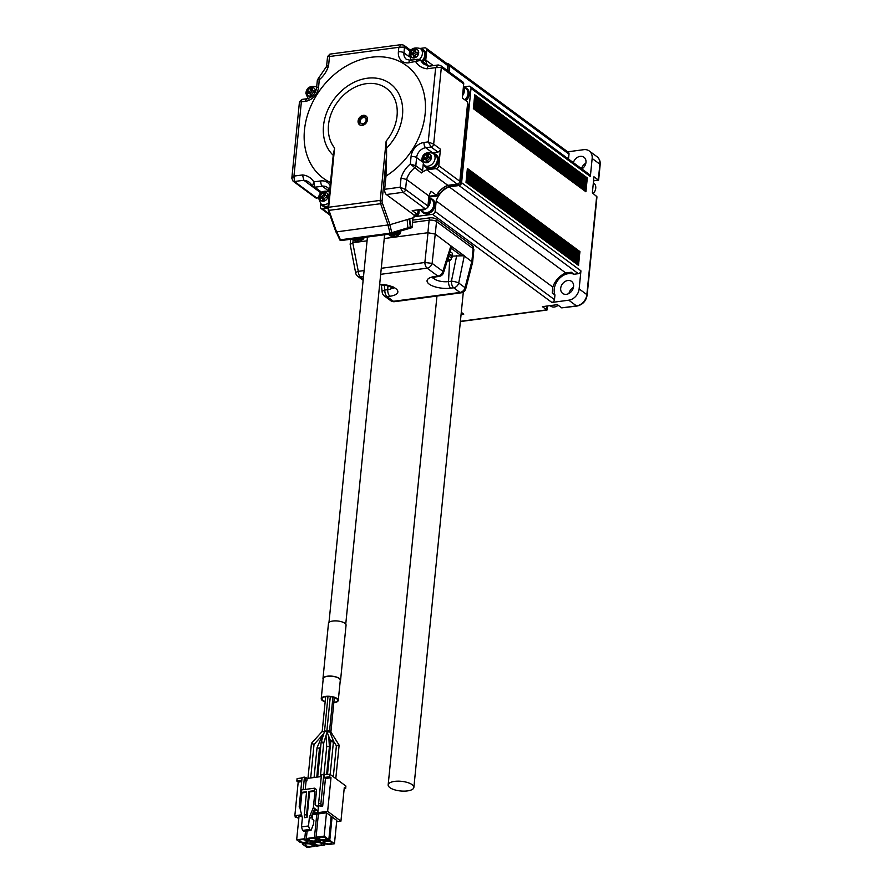 <?xml version="1.0" encoding="UTF-8"?>
<svg xmlns="http://www.w3.org/2000/svg" width="892" height="892" viewBox="0 0 892 892"><rect width="100%" height="100%" fill="white"/><g stroke="black" fill="none" stroke-linecap="round" stroke-linejoin="round"><path stroke-width="1.34" d="M311.587 95.411A1.494 1.171 -53.6 0 0 311.185 94.418L309.836 93.426A1.494 1.171 -53.6 0 0 309.078 93.247L308.008 93.392L308.186 91.553L309.268 91.408A1.494 1.171 -53.6 0 0 310.695 89.858L310.806 88.709L312.523 88.475L312.044 90.861L310.695 89.858M312.412 89.624A1.494 1.171 -53.6 0 0 312.813 90.661L314.162 91.664A1.494 1.171 -53.6 0 0 314.519 91.82M309.268 91.408L310.617 92.411A1.494 1.171 -53.6 0 0 312.044 90.861M310.617 92.411L309.479 93.259M414.858 56.921A1.494 1.171 -53.6 0 0 414.457 55.94L413.096 54.936A1.494 1.171 -53.6 0 0 412.349 54.758L411.279 54.903L411.457 53.063L412.528 52.918A1.494 1.171 -53.6 0 0 413.955 51.368L414.078 50.22L415.795 49.997L415.672 51.145A1.494 1.171 -53.6 0 0 416.832 52.349L417.902 52.204L417.712 54.044L416.642 54.189A1.494 1.171 -53.6 0 0 415.215 55.739L415.103 56.887L413.386 57.121L413.498 55.973A1.494 1.171 -53.6 0 0 413.096 54.936M416.073 52.171L417.434 53.174A1.494 1.171 -53.6 0 0 417.791 53.342M415.672 51.19L415.315 52.372L413.955 51.368M412.528 52.918L413.888 53.921A1.494 1.171 -53.6 0 0 415.315 52.372M413.888 53.921L412.74 54.78M312.813 90.661A1.494 1.171 -53.6 0 0 313.56 90.839L314.631 90.694L314.452 92.534L313.382 92.679A1.494 1.171 -53.6 0 0 311.955 94.229L311.832 95.377L310.115 95.6L310.226 94.452A1.494 1.171 -53.6 0 0 309.836 93.426M312.167 89.702L310.806 88.709M309.546 92.545L308.186 91.553M415.427 51.223L414.078 50.22M412.818 54.066L411.457 53.063M427.524 161.675A1.494 1.171 -53.6 0 0 427.123 160.694L425.763 159.69A1.494 1.171 -53.6 0 0 425.016 159.512L423.945 159.657L424.124 157.817L425.194 157.672A1.494 1.171 -53.6 0 0 426.621 156.122L426.744 154.974L428.461 154.751L428.338 155.899A1.494 1.171 -53.6 0 0 429.498 157.103L430.568 156.959L430.39 158.798L429.308 158.943A1.494 1.171 -53.6 0 0 427.881 160.493L427.77 161.642L426.053 161.876L426.164 160.727A1.494 1.171 -53.6 0 0 425.763 159.69M428.74 156.925L430.1 157.929A1.494 1.171 -53.6 0 0 430.457 158.085M428.338 155.944L427.982 157.126L426.621 156.122M425.194 157.672L426.554 158.676A1.494 1.171 -53.6 0 0 427.982 157.126M426.554 158.676L425.406 159.534M324.253 200.165A1.494 1.171 -53.6 0 0 323.852 199.172L322.503 198.169A1.494 1.171 -53.6 0 0 321.744 198.002L320.674 198.135L320.852 196.296L321.934 196.162A1.494 1.171 -53.6 0 0 323.361 194.612L323.473 193.452L325.19 193.23L324.71 195.604L323.361 194.612M325.078 194.378A1.494 1.171 -53.6 0 0 325.48 195.415L326.829 196.407A1.494 1.171 -53.6 0 0 327.186 196.575M321.934 196.162L323.283 197.154A1.494 1.171 -53.6 0 0 324.71 195.604M323.283 197.154L322.146 198.013M428.093 155.977L426.744 154.974M425.484 158.821L424.124 157.817M325.48 195.415A1.494 1.171 -53.6 0 0 326.227 195.582L327.297 195.448L327.119 197.288L326.048 197.422A1.494 1.171 -53.6 0 0 324.621 198.972L324.498 200.131L322.781 200.354L322.893 199.206A1.494 1.171 -53.6 0 0 322.503 198.169M324.833 194.456L323.473 193.452M322.213 197.299L320.852 196.296M593.258 193.497A7.482 5.865 -53.6 0 0 595.744 188.245A7.482 5.865 -53.6 0 0 593.749 183.083L593.358 182.804M421.827 61.035A7.482 5.865 -53.6 0 0 424.692 55.404A7.482 5.865 -53.6 0 0 422.697 50.242L420.388 48.547A7.482 5.865 126.4 0 1 422.384 53.698A7.482 5.865 126.4 0 1 419.418 59.418M428.048 204.982A6.657 5.229 -53.6 0 0 429.03 201.971A6.657 5.229 -53.6 0 0 428.628 199.139M462.837 92.712A6.657 5.229 -53.6 0 0 463.227 90.984A6.657 5.229 -53.6 0 0 463.171 89.323M422.262 61.358A8.162 6.4 -53.6 0 0 425.283 55.326A8.162 6.4 -53.6 0 0 423.098 49.696A8.162 6.4 -53.6 0 0 420.634 48.726M550.041 305.644L550.665 306.101A7.482 5.865 -53.6 0 0 558.202 305.265M420.11 209.553A7.482 5.865 -53.6 0 0 430.134 202.183A7.482 5.865 -53.6 0 0 428.784 197.6M462.547 95.622A7.482 5.865 -53.6 0 0 464.342 91.196A7.482 5.865 -53.6 0 0 463.394 87.126M423.098 49.696L423.778 50.197A8.162 6.4 126.4 0 1 425.952 55.828A8.162 6.4 126.4 0 1 422.942 61.86M437.359 160.159A7.482 5.865 -53.6 0 0 435.363 154.996L433.055 153.29A7.482 5.865 126.4 0 1 435.051 158.453A7.482 5.865 126.4 0 1 430.858 165.109A7.482 5.865 126.4 0 1 424.168 165.321L426.476 167.027A7.482 5.865 -53.6 0 0 433.166 166.815A7.482 5.865 -53.6 0 0 437.359 160.159M328.457 202.963A7.482 5.865 126.4 0 1 320.897 203.811L323.205 205.506A7.482 5.865 -53.6 0 0 328.144 206.119M467.319 169.101L579.945 251.611L467.386 168.476L466.182 180.597L578.73 263.72L578.272 264.969M578.585 263.352L466.204 180.351L578.585 263.352L578.562 265.459L466.025 182.08L578.417 265.08M466.349 178.868L578.908 261.992L578.44 263.24M578.763 261.624L466.371 178.612L578.763 261.624L578.73 263.72M466.516 177.14L579.075 260.263L578.618 261.512M578.93 259.884L466.549 176.884L578.93 259.884L578.908 261.992M466.694 175.401L579.254 258.535L578.785 259.784M579.109 258.156L466.717 175.155L579.109 258.156L579.075 260.263M466.862 173.672L579.421 256.796L578.964 258.044M579.276 256.428L466.895 173.427L579.276 256.428L579.254 258.535M467.04 171.944L579.599 255.067L579.131 256.316M579.454 254.699L467.062 171.688L579.454 254.699L579.421 256.796M467.207 170.216L579.767 253.339L579.309 254.588M579.622 252.96L467.241 169.959L579.622 252.96L579.599 255.067M579.666 252.068L579.477 252.86M586.836 179.18L587.304 177.921L474.745 94.797L474.566 96.526L586.981 179.292M586.657 180.909L587.126 179.66L586.958 181.388L474.421 98.02L586.802 181.02M474.566 96.526L474.399 98.254L586.958 181.388L586.78 183.116L474.243 99.748L586.635 182.749M586.49 182.637L586.958 181.388M474.399 98.254L474.221 99.993L586.78 183.116L586.613 184.845L474.076 101.487L586.457 184.477M586.312 184.376L586.78 183.116M474.221 99.993L474.053 101.721L586.613 184.845L586.434 186.584L473.897 103.216L586.289 186.216M586.144 186.105L586.613 184.845M474.053 101.721L473.875 103.45L586.434 186.584L586.267 188.312L473.73 104.944L586.111 187.944M585.966 187.833L586.434 186.584M473.875 103.45L473.708 105.178L586.267 188.312L586.089 190.041L473.552 106.672L585.944 189.673M585.799 189.561L586.267 188.312M473.708 105.178L473.529 106.917L586.089 190.041L585.921 191.769L473.384 108.411M585.62 191.301L586.089 190.041M573.366 162.656A7.482 5.865 126.4 0 1 580.224 156.345A7.482 5.865 126.4 0 1 583.981 157.226A7.482 5.865 126.4 0 1 581.907 168.956M581.506 168.666A7.482 5.865 126.4 0 1 585.854 163.203M419.954 209.575L422.908 211.75A7.482 5.865 -53.6 0 0 429.61 211.538A7.482 5.865 -53.6 0 0 433.802 204.881A7.482 5.865 -53.6 0 0 431.795 199.73L428.796 197.511M464.788 99.837A7.482 5.865 -53.6 0 0 467.999 93.894A7.482 5.865 -53.6 0 0 465.992 88.743L463.427 86.836M362.877 123.798A3.401 2.665 126.4 0 1 361.171 123.397A3.401 2.665 126.4 0 1 360.513 120.041A3.401 2.665 126.4 0 1 363.501 117.532A3.401 2.665 126.4 0 1 365.207 117.934A3.401 2.665 126.4 0 1 365.865 121.301A3.401 2.665 126.4 0 1 362.877 123.798M316.827 198.035A2.721 2.13 126.4 0 1 315.467 197.712L293.089 181.188A2.721 2.13 126.4 0 0 294.449 181.511L316.827 198.035L318.567 197.801M420.21 48.424L424.67 47.834A2.721 2.13 126.4 0 1 426.042 48.146A2.721 2.13 126.4 0 1 426.766 50.03L425.763 60.065L433.289 65.618M426.042 48.146L447.059 63.678A2.721 2.13 126.4 0 1 447.784 65.551L447.293 70.49M429.253 66.209L424.046 64.202A19.033 14.93 -53.6 0 1 420.701 60.388A2.721 2.13 -53.6 0 0 420.221 59.842L427 64.848A2.721 2.13 126.4 0 1 427.48 65.395L420.701 60.388L408.859 62.797A13.592 10.671 126.4 0 1 398.401 51.814L398.847 47.298L404.522 47.075A2.721 2.13 126.4 0 0 403.808 45.202L410.576 50.208A2.721 2.13 126.4 0 1 410.9 50.532M425.763 60.065A19.033 14.93 -53.6 0 0 427.48 65.395M411.803 49.539L409.997 49.785M424.414 165.511A8.162 6.4 -53.6 0 0 426.075 167.573A8.162 6.4 -53.6 0 0 433.367 167.339A8.162 6.4 -53.6 0 0 437.95 160.081A8.162 6.4 -53.6 0 0 435.764 154.45A8.162 6.4 -53.6 0 0 433.3 153.48M440.603 65.551L438.217 64.971L435.664 67.647L441.339 67.424A2.721 2.13 126.4 0 0 440.615 65.562L462.981 82.075A2.721 2.13 126.4 0 1 463.706 83.948L462.312 97.997L467.731 102.011L459.826 181.277A2.721 2.13 -53.6 0 1 459.581 182.18A2.721 2.13 -53.6 0 1 457.228 184.098L447.851 185.346A19.033 14.93 -53.6 0 0 437.426 193.754A5.441 4.27 -53.6 0 0 438.307 192.806A19.446 15.253 126.4 0 1 447.795 185.48L449.155 186.473L458.8 185.19L457.451 184.187L447.795 185.48M321.153 203.989A8.162 6.4 -53.6 0 0 322.804 206.063A8.162 6.4 -53.6 0 0 328.078 206.754M587.148 295.085C586.066 301.095 582.666 304.741 576.979 306.056A2.174 1.07 -97.6 0 1 576.488 305.9A10.871 8.53 -53.6 0 0 586.858 294.628A2.174 0.814 -174.3 0 1 587.148 295.085L596.96 196.809L592.366 192.828L593.961 176.783L598.309 179.983L599.881 164.184A10.871 8.53 -53.6 0 0 596.971 156.68C599.446 158.765 600.517 161.419 600.171 164.641A2.174 0.814 -174.3 0 0 599.881 164.184L592.154 158.475A10.871 8.53 -53.6 0 0 589.244 150.971A10.871 8.53 -53.6 0 0 583.781 149.678L567.702 151.818M600.171 164.641L598.621 180.139L593.581 180.608M568.962 293.468A7.482 5.865 126.4 0 1 573.456 287.369M447.929 65.283A2.308 1.817 -53.6 0 0 447.316 63.689L448.665 64.692A2.308 1.817 126.4 0 1 449.289 66.287L447.929 65.283L447.405 70.568M447.316 63.689A2.308 1.817 -53.6 0 0 446.736 63.432M449.077 71.806L449.657 65.986A2.721 2.13 -53.6 0 0 448.932 64.112L568.271 152.242A2.721 2.13 126.4 0 1 569.007 154.126L568.538 158.765L565.796 157.059M466.182 180.597L466.003 182.325L578.562 265.459M579.945 251.611L579.767 253.339M587.304 177.921L587.126 179.66M473.529 106.917L473.362 108.646L585.921 191.769M574.002 274.257A14.952 11.73 -53.6 0 0 559.005 278.873A14.952 11.73 -53.6 0 0 554.947 294.973L554.478 299.623A2.721 2.13 126.4 0 1 551.88 302.444L568.762 300.191A10.871 8.53 -53.6 0 0 579.131 288.919L580.937 270.856A2.721 2.13 126.4 0 1 578.339 273.677L574.002 274.257L571.293 272.25L565.784 272.974L449.155 186.852L459.001 185.536A2.721 2.13 -53.6 0 0 461.599 182.715L471.009 88.397A2.721 2.13 -53.6 0 0 470.285 86.524L589.623 174.654A2.721 2.13 126.4 0 1 590.348 176.527L592.154 158.475M429.743 198.202A8.162 6.4 126.4 0 1 432.196 199.184A8.162 6.4 126.4 0 1 432.497 209.542A8.162 6.4 126.4 0 1 422.507 212.296A8.162 6.4 126.4 0 1 420.857 210.233M463.94 87.226A8.162 6.4 126.4 0 1 466.404 88.196A8.162 6.4 126.4 0 1 465.234 100.16M565.784 272.974A19.033 14.93 -53.6 0 0 552.817 287.079L552.226 292.977L554.947 294.973M361.171 123.397L361.84 123.899A3.401 2.665 -53.6 0 0 366.01 122.75A3.401 2.665 -53.6 0 0 365.887 118.435L365.207 117.934M312.992 186.35A2.721 2.13 -53.6 0 0 313.471 186.896L312.568 185.882L313.794 181.868L314.831 187.22L321.611 192.226A2.721 2.13 126.4 0 1 320.25 191.903L313.471 186.896A2.721 2.13 -53.6 0 0 314.831 187.22L322.425 186.205L328.925 191.256M319.146 78.786C318.031 78.039 318.076 78.351 319.303 79.711L318.567 87.182A13.592 10.671 126.4 0 1 305.588 101.275L301.373 101.833L293.959 176.092L302.555 174.944L303.826 180.262L320.317 192.449M312.546 185.826L309.647 182.548A19.033 14.93 -53.6 0 0 303.826 180.262L294.449 181.511L293.959 176.092L291.829 178.277M299.456 101.878L301.373 101.833L301.819 99.436L299.456 101.878L291.829 178.255L293.089 181.188M327.13 67.268C326.093 66.354 326.572 65.841 328.568 65.718A23.114 18.13 126.4 0 1 319.303 79.711C317.34 79.678 316.872 80.124 317.887 81.027M327.565 56.553L329.483 56.519L329.917 54.111L327.565 56.553L326.583 66.421M328.568 65.718L329.483 56.519L398.847 47.298L401.4 44.611L329.917 54.111M429.866 66.476C428.584 65.796 427.647 66.566 427.067 68.784A23.114 18.13 126.4 0 1 415.828 61.871C416.542 59.63 417.545 58.85 418.861 59.53M411.067 156.557A13.592 10.671 126.4 0 1 424.035 142.464L428.249 141.895L431.081 147.013L425.685 147.726A9.522 7.471 -53.6 0 0 416.609 157.594L415.806 165.722L422.585 170.729A2.721 2.13 126.4 0 1 421.325 172.959L410.32 164.028L415.806 165.722A2.721 2.13 -53.6 0 1 414.546 167.952A19.033 14.93 -53.6 0 0 406.562 179.482L401.054 178.021A23.114 18.13 126.4 0 1 410.32 164.028L411.067 156.557A4.081 1.528 5.7 0 1 416.609 157.594L421.86 161.474M427.067 68.784L435.664 67.647L428.249 141.895L433.668 144.192A2.721 2.13 126.4 0 1 431.081 147.013L437.861 152.019L432.475 152.733A9.522 7.471 -53.6 0 0 432.196 152.777M435.764 154.45L436.444 154.952A8.162 6.4 126.4 0 1 438.619 160.582A8.162 6.4 126.4 0 1 434.047 167.841A8.162 6.4 126.4 0 1 426.744 168.075L426.075 167.573M423.209 164.429L422.585 170.729M447.851 185.346L426.833 169.815L436.21 168.577A2.721 2.13 126.4 0 0 438.797 165.756L440.458 149.198A2.721 2.13 126.4 0 1 437.861 152.019M328.011 207.446A8.162 6.4 126.4 0 1 323.484 206.554L322.804 206.063M320.674 193.319A19.033 14.93 -53.6 0 0 319.949 191.68M567.825 280.512A7.482 5.865 126.4 0 1 571.582 281.404A7.482 5.865 126.4 0 1 571.861 290.903A7.482 5.865 126.4 0 1 562.696 293.423A7.482 5.865 126.4 0 1 561.246 286.031A7.482 5.865 126.4 0 1 567.825 280.512M576.979 306.056L561.726 307.863L576.488 305.9L568.762 300.191M561.726 307.863L557.389 304.663L542.392 306.658L547.03 310.037L547.454 305.978M457.451 184.187A2.308 1.817 -53.6 0 0 459.581 182.18M467.575 103.55L468.099 103.94A2.308 1.817 126.4 0 1 468.724 105.535L461.008 182.793A2.308 1.817 126.4 0 1 458.8 185.19M449.289 66.287L448.754 71.572M448.932 64.112A2.721 2.13 -53.6 0 0 447.572 63.789L447.472 63.8M470.285 86.524A2.721 2.13 -53.6 0 0 468.913 86.201L463.528 86.914M552.817 287.079L436.188 200.945A19.033 14.93 126.4 0 1 449.155 186.852M422.507 212.296L423.187 212.798A8.162 6.4 -53.6 0 0 427.279 213.768A8.162 6.4 -53.6 0 0 434.46 207.758A8.162 6.4 -53.6 0 0 432.876 199.674L432.196 199.184M465.914 100.662A8.162 6.4 -53.6 0 0 467.073 88.698L466.404 88.196M413.966 216.778L432.542 214.303A2.721 2.13 -53.6 0 0 435.14 211.482L436.188 200.945M366.512 116.451A5.441 4.27 -53.6 0 0 360.435 118.636A5.441 4.27 -53.6 0 0 360.134 125.092M428.918 196.273L436.456 195.27L431.037 191.267A19.033 14.93 -53.6 0 0 428.94 196.006L406.562 179.482L405.559 189.517L400.14 187.22L401.054 178.021M428.94 196.006L427.937 206.041L405.559 189.517A2.721 2.13 126.4 0 1 402.972 192.326L400.14 187.22L384.675 189.282L385.991 176.081L386.593 155.487L382.077 200.745A2.721 1.338 -97.6 0 0 382.345 202.963L389.982 224.695L335.905 231.953M427.937 206.041A2.721 2.13 126.4 0 1 425.35 208.862L412.227 210.601L417.646 214.604L414.133 215.072L386.336 194.545A4.081 2.018 -97.6 0 1 384.675 189.282M426.833 169.815A19.033 14.93 -53.6 0 0 421.325 172.959M438.307 192.806L439.667 193.809A19.446 15.253 126.4 0 1 449.155 186.473M327.966 208.215L322.581 208.929A2.721 2.13 126.4 0 1 321.209 208.605A2.721 2.13 126.4 0 1 320.484 206.732L320.786 203.722M461.075 314.519L463.773 314.151A2.721 2.13 126.4 0 1 462.413 313.828L461.231 312.958M362.275 125.382A5.441 4.27 126.4 0 1 359.543 124.746A5.441 4.27 126.4 0 1 359.342 117.833A5.441 4.27 126.4 0 1 366.01 115.993A5.441 4.27 126.4 0 1 367.058 121.379A5.441 4.27 126.4 0 1 362.275 125.382M386.537 148.206L386.136 141.137A39.783 31.209 -53.6 0 0 389.135 90.705A39.783 31.209 -53.6 0 0 341.714 97.005A39.783 31.209 -53.6 0 0 334.589 147.994L333.24 155.286A45.838 35.959 126.4 0 1 337.6 94.853A45.838 35.959 126.4 0 1 394.286 87.316A45.838 35.959 126.4 0 1 386.537 148.206L386.593 155.487M385.991 176.081A70.011 54.936 -53.6 0 0 416.196 75.586A70.011 54.936 -53.6 0 0 322.77 86.446A70.011 54.936 -53.6 0 0 330.497 182.537M333.028 157.237L333.24 155.286M417.646 214.604L418.125 209.821M437.426 193.754A19.033 14.93 -53.6 0 0 436.456 195.27M439.667 193.809A5.441 4.27 126.4 0 1 435.82 196.173L428.952 197.087A9.924 7.783 -53.6 0 0 428.829 197.099M419.251 209.665L418.883 213.4A2.308 1.817 126.4 0 1 416.675 215.797L414.022 216.143M389.982 224.695L413.888 217.581L414.133 215.072M473.407 248.835L473.574 247.207A4.895 1.829 -174.3 0 0 472.916 246.159L436.311 219.12A4.895 1.829 -174.3 0 0 429.643 217.882L412.818 220.112M361.751 240.06A9.243 8.017 -106.6 0 0 363.167 238.844L353.265 240.405A9.243 9.243 0 0 0 357.982 241.286L357.391 240.918A9.232 4.56 82.4 0 0 358.863 241.175L361.951 239.993A9.232 8.006 73.4 0 1 360.702 240.65A9.232 8.006 73.4 0 1 359.889 240.918M358.127 241.275L358.127 240.539M339.807 239.48L340.41 239.803A1.36 0.669 82.4 0 0 340.833 240.45A1.36 0.669 82.4 0 0 341.134 240.539L390.796 233.938A1.36 1.36 0 0 0 391.008 233.894L391.008 233.894A1.36 1.182 -106.6 0 1 390.852 233.927A1.36 0.669 -97.6 0 1 390.796 233.938A1.36 0.669 -97.6 0 1 390.495 233.849A1.36 0.669 -97.6 0 1 390.072 233.202L412.182 226.501L412.806 217.938M391.153 233.838L411.223 227.861A1.36 1.182 -106.6 0 0 411.379 227.828L391.008 233.894A1.36 1.182 -106.6 0 0 391.811 232.567L389.804 224.751M412.182 226.713L412.349 226.624A1.36 1.36 0 0 1 411.379 227.828L411.379 227.828A1.36 1.182 -106.6 0 0 412.182 226.501L412.985 217.882M407.153 219.588L407.834 227.661L410.432 226.891L409.071 219.019M410.432 226.891L409.751 218.819M399.493 234.016A9.243 8.017 73.4 0 1 398.077 235.232L395.189 236.347A9.232 4.56 82.4 0 1 393.718 236.079L394.309 236.458A9.243 9.243 0 0 1 389.581 235.577L400.14 233.76L400.419 231.095M398.077 235.232L398.267 235.165A9.232 8.006 73.4 0 1 397.029 235.811A9.232 8.006 73.4 0 1 396.215 236.09M394.442 236.436L394.454 235.711M320.786 745.757L319.659 748.388L317.05 747.719L314.073 777.512M316.794 777.155L319.447 748.421M312.088 743.248L311.576 743.66L313.895 744.151L313.382 744.575M310.427 846.441A3.535 1.327 5.7 0 1 306.848 846.118A3.535 1.327 5.7 0 1 305.142 844.78A3.535 1.327 5.7 0 1 306.904 843.832A3.535 1.327 5.7 0 1 310.483 844.155A3.535 1.327 5.7 0 1 312.178 845.482A3.535 1.327 5.7 0 1 310.427 846.441M304.819 842.293A3.535 1.327 5.7 0 1 301.24 841.97A3.535 1.327 5.7 0 1 299.534 840.632A3.535 1.327 5.7 0 1 301.284 839.684A3.535 1.327 5.7 0 1 304.863 840.008A3.535 1.327 5.7 0 1 306.569 841.334A3.535 1.327 5.7 0 1 304.819 842.293M324.588 732.154C323.138 731.25 322.38 731.106 322.324 731.719M311.486 743.304L322.19 731.44M300.325 808.464L299.768 808.052A1.36 0.669 -97.6 0 1 299.221 806.301L302.098 777.456L304.44 777.144L303.191 789.699M315.177 845.014L315.043 846.33L306.959 847.4L302.288 843.943L302.41 842.706M315.043 846.33L310.371 842.873L302.288 843.943M304.752 838.725L308.075 841.178L307.093 842.494L303.693 842.94L299.991 842.249L296.668 839.796L304.752 838.725L305.499 831.21M306.09 781.046L304.741 780.054L304.986 777.545L305.755 777.434L305.51 779.942L306.859 780.946L306.09 781.046L305.254 789.42M304.741 780.054L305.51 779.942M302.053 777.936L297.092 778.593L296.835 781.102L301.797 780.444M301.686 781.637L298.196 782.106L296.835 781.102M305.755 777.434L307.116 778.437L306.859 780.946M298.787 818.633L296.869 817.217L295.698 817.373L295.118 815.924M295.029 816.871L296.2 816.715L294.839 815.712L301.608 814.82M298.196 782.106L294.839 815.712M301.909 816.08L298.998 816.47L296.668 839.796M301.485 826.906L308.52 825.97L309.413 817.061L313.371 807.505L314.999 791.193L314.318 790.691L314.564 788.182L301.44 789.933L301.195 792.442L301.875 792.943L300.247 809.245L302.377 817.997L301.485 826.906L302.6 830.407L303.949 831.411L310.985 830.474L309.624 829.482L302.6 830.407M310.494 841.557L310.371 842.873M308.075 841.178L308.208 839.863M324.878 843.721L324.744 845.036L316.66 846.107L311.988 842.65L312.066 841.825M307.116 830.987L306.369 838.513L311.052 841.959L319.135 840.888L319.269 839.573M316.604 842.539A3.535 1.327 5.7 0 1 320.183 842.862A3.535 1.327 5.7 0 1 321.878 844.2A3.535 1.327 5.7 0 1 318.232 845.159A3.535 1.327 5.7 0 1 314.854 843.497A3.535 1.327 5.7 0 1 316.604 842.539M320.195 840.264L320.072 841.58L311.988 842.65M324.744 845.036L320.072 841.58M310.985 838.402A3.535 1.327 5.7 0 1 314.564 838.714A3.535 1.327 5.7 0 1 316.27 840.052A3.535 1.327 5.7 0 1 312.624 841.011A3.535 1.327 5.7 0 1 309.234 839.35A3.535 1.327 5.7 0 1 310.985 838.402M306.369 838.513L314.452 837.432L319.135 840.888M314.452 837.432L316.783 814.106L312.557 814.664M344.167 788.751L345.65 788.55L344.29 787.558L340.934 821.164L336.641 821.744M312.724 813.337L327.643 811.352L340.934 821.164M316.783 814.106L318.399 813.894L316.069 837.22L324.153 836.139L326.483 812.813L318.399 813.894M324.153 836.139L328.836 839.595L331.166 816.269L326.483 812.813M331.166 816.269L332.103 816.961L329.772 840.286L334.444 843.743L328.713 844.512L325.011 843.821L323.038 842.371L324.03 841.056L329.772 840.286M334.444 843.743L336.775 820.417L332.103 816.961M316.939 806.089L318.477 805.889L317.808 812.668A1.907 0.937 -97.6 0 0 317.028 810.204L313.371 807.505M345.65 788.55L345.895 786.042L329.895 774.234L323.796 774.568L320.919 803.413A1.36 0.669 82.4 0 0 321.477 805.175L319.124 805.487L320.351 806.379L322.692 806.067L325.446 778.482L330.999 777.735L327.643 811.352M307.116 778.437L321.109 776.575M321.142 778.014L321.41 775.36M323.796 774.568L321.454 774.88L318.578 803.725A1.36 0.669 -97.6 0 0 319.124 805.487M327.375 746.459L329.204 746.615M323.595 742.467L323.082 743.292L323.595 742.467L321.8 741.943L321.298 742.768M325.179 730.972L324.677 731.797L325.179 730.972L326.974 731.496M325.179 701.558A7.883 2.955 5.7 0 1 321.912 698.748A7.883 2.955 5.7 0 1 323.584 697.176A7.883 2.955 5.7 0 1 332.46 696.986A7.883 2.955 5.7 0 1 337.6 700.32A7.883 2.955 5.7 0 1 335.927 701.904A7.883 2.955 5.7 0 1 333.842 702.417M325.145 701.848A8.563 3.211 5.7 0 1 321.232 698.681A8.563 3.211 5.7 0 1 323.049 696.975A8.563 3.211 5.7 0 1 332.694 696.764A8.563 3.211 5.7 0 1 338.28 700.387A8.563 3.211 5.7 0 1 336.462 702.104A8.563 3.211 5.7 0 1 333.82 702.718M321.232 698.681L323.238 678.622A8.563 3.211 5.7 0 1 325.056 676.905A8.563 3.211 5.7 0 1 334.701 676.693A8.563 3.211 5.7 0 1 340.287 680.317L338.28 700.387M323.16 679.425A8.842 3.312 5.7 0 1 322.971 678.589A8.842 3.312 5.7 0 1 324.844 676.816A8.842 3.312 5.7 0 1 334.79 676.604A8.842 3.312 5.7 0 1 340.554 680.351A8.842 3.312 5.7 0 1 340.198 681.131M322.971 678.589L328.479 623.397A8.842 3.312 5.7 0 1 330.352 621.635A8.842 3.312 5.7 0 1 340.298 621.423A8.842 3.312 5.7 0 1 346.063 625.158L340.554 680.351M306.525 792.319L301.875 792.943M314.999 791.193L309.602 791.906L307.06 817.373L304.718 817.685L304.261 815.009L306.58 791.728L301.195 792.442M312.601 813.627L312.122 819.068L313.884 820.372L313.505 824.13L310.985 830.474M308.52 825.97L309.624 829.482M307.06 817.373L306.603 814.697L304.261 815.009M314.564 788.182L316.604 789.688L315.099 804.74L317.675 806.647A1.36 0.669 -97.6 0 0 317.976 806.736A1.36 0.669 -97.6 0 0 318.477 805.889M306.603 814.697L308.933 791.416L309.602 791.906M314.318 790.691L308.933 791.416M327.52 730.671L327.029 731.886L327.52 730.671L329.293 730.782L328.813 731.997M330.887 732.076L329.772 731.774M331.501 740.661L331.01 741.876L331.501 740.661L333.452 741.007M333.273 740.784L332.794 741.988M337.076 745.154L336.529 745.946L338.993 744.998M330.999 777.735L329.65 776.742L329.895 774.234M324.342 774.97L324.086 777.478L329.65 776.742M322.692 806.067L321.477 805.175M325.446 778.482L324.086 777.478M313.951 810.382L317.028 810.204M314.988 813.036A1.907 0.937 82.4 0 0 314.218 810.583M314.72 808.498L310.762 818.064L309.413 817.061M320.685 837.109A3.535 1.327 5.7 0 1 324.264 837.421A3.535 1.327 5.7 0 1 325.97 838.759A3.535 1.327 5.7 0 1 324.22 839.707A3.535 1.327 5.7 0 1 320.641 839.394A3.535 1.327 5.7 0 1 318.935 838.056A3.535 1.327 5.7 0 1 320.685 837.109M316.069 837.22L320.752 840.677L328.836 839.595M326.305 841.256A3.535 1.327 5.7 0 1 329.884 841.569A3.535 1.327 5.7 0 1 331.59 842.907A3.535 1.327 5.7 0 1 329.828 843.854A3.535 1.327 5.7 0 1 326.249 843.542A3.535 1.327 5.7 0 1 324.554 842.204A3.535 1.327 5.7 0 1 326.305 841.256M324.108 840.231L324.03 841.056M323.238 840.342L323.038 842.371M446.859 260.743L447.639 261.055L446.223 261.245M447.806 259.137L448.62 259.739L447.305 260.152M448.676 256.361A5.932 2.219 5.7 0 1 450.471 257.242A5.932 2.219 5.7 0 1 451.252 258.591L451.631 256.651A6.121 2.297 -174.3 0 0 450.828 255.257A6.121 2.297 -174.3 0 0 449.278 254.454M449.367 254.175A6.801 2.542 5.7 0 1 451.419 255.179A6.801 2.542 5.7 0 1 452.322 256.628A6.801 2.542 5.7 0 1 451.419 257.743M450.103 251.845A6.801 2.542 5.7 0 1 451.664 252.67A6.801 2.542 5.7 0 1 452.567 254.12L452.322 256.628M452.367 256.127L461.432 255.814L451.229 248.277L450.895 245.913L464.286 255.803L461.432 255.814M412.149 784.67A12.912 4.839 -174.3 0 0 397.91 781.169A12.912 4.839 -174.3 0 0 388.165 784.871A12.912 4.839 -174.3 0 0 400.541 790.97A12.912 4.839 -174.3 0 0 413.866 787.435A12.912 4.839 -174.3 0 0 412.149 784.67M472.615 262.248L435.24 234.094L432.129 263.385L424.86 262.493A5.441 2.687 82.4 0 0 427.101 268.146L380.672 274.323M367.069 240.818L352.741 242.735L358.283 271.346A5.441 1.305 169.1 0 0 355.685 273.019A5.441 5.441 0 0 0 357.792 276.364A5.441 4.27 -53.6 0 0 360.524 276.999L363.256 279.018M435.24 234.094L427.87 232.734L384.24 238.532M352.741 242.735L350.177 244.508L355.685 273.019M389.581 235.577L388.7 234.217L384.619 234.774L345.75 624.132M384.296 285.072L384.842 290.045A5.441 2.687 82.4 0 0 387.095 296.623L393.417 301.295L459.993 292.442A5.441 4.27 -53.6 0 0 465.022 287.681L471.89 261.155L473.139 248.612A5.441 2.04 5.7 0 1 473.864 249.771L472.626 262.159M473.139 248.612L436.522 221.573L435.274 234.117M427.87 232.734L429.13 220.19A5.441 2.04 5.7 0 1 436.522 221.573M429.13 220.19L412.662 222.376M310.226 94.452L311.531 95.411M314.542 91.564L313.56 90.839M413.498 55.973L414.802 56.932M417.813 53.085L416.832 52.349M312.914 95.622A4.761 3.735 126.4 0 1 307.216 92.59A4.761 3.735 126.4 0 1 311.754 87.65A4.761 3.735 126.4 0 1 315.422 91.497A4.761 3.735 126.4 0 1 315.21 92.512M410.487 54.1A4.761 3.735 126.4 0 1 415.025 49.172A4.761 3.735 126.4 0 1 418.694 53.007A4.761 3.735 126.4 0 1 414.144 57.947A4.761 3.735 126.4 0 1 410.487 54.1M426.164 160.727L427.469 161.686M430.479 157.828L429.498 157.103M322.893 199.206L324.197 200.165M327.219 196.318L326.227 195.582M423.154 158.854A4.761 3.735 126.4 0 1 427.692 153.915A4.761 3.735 126.4 0 1 431.36 157.761A4.761 3.735 126.4 0 1 426.811 162.701A4.761 3.735 126.4 0 1 423.154 158.854M319.882 197.333A4.761 3.735 126.4 0 1 324.42 192.404A4.761 3.735 126.4 0 1 328.089 196.251A4.761 3.735 126.4 0 1 323.551 201.179A4.761 3.735 126.4 0 1 319.882 197.333M466.115 181.21L578.462 264.188M466.282 179.482L578.629 262.449M466.46 177.753L578.808 260.72M466.627 176.025L578.975 258.992M466.806 174.286L579.153 257.264M466.973 172.557L579.321 255.525M467.152 170.829L579.499 253.796M474.678 95.422L587.025 178.389M474.499 97.15L586.847 180.117M474.332 98.878L586.68 181.856M474.154 100.618L586.501 183.585M473.987 102.346L586.334 185.313M473.819 104.074L586.156 187.041M473.641 105.802L585.988 188.781M473.474 107.542L585.81 190.509M426.766 50.03L447.784 65.551M410.32 51.357L404.522 47.075L403.942 52.84A9.522 7.471 -53.6 0 0 406.496 59.407L410.353 60.255L417.768 59.273M440.458 149.198L433.668 144.192L441.339 67.424L463.706 83.948M579.131 288.919L586.858 294.628L596.703 196.039M409.194 56.72L403.942 52.84A4.081 1.528 5.7 0 0 398.401 51.814M432.475 152.733L425.685 147.726A4.081 2.018 82.4 0 1 424.035 142.464M438.797 165.756L459.826 181.277M436.21 168.577L457.228 184.098M329.505 192.527A4.081 1.528 -174.3 0 0 329.204 193.029C329.115 189.695 328.446 187.799 327.197 187.331A9.522 7.471 -53.6 0 0 322.425 186.205A4.081 2.018 82.4 0 1 320.763 180.942A13.592 10.671 126.4 0 1 330.185 185.67M460.395 321.343L546.729 309.858L547.108 306.034M459.714 181.834L461.008 182.793M468.724 105.535L467.475 104.609M569.007 154.126L449.657 65.986M590.348 176.527L471.009 88.397M461.599 182.715L580.937 270.856M578.339 273.677L459.001 185.536M435.14 211.482L554.478 299.623M302.555 174.944A23.114 18.13 126.4 0 1 313.794 181.868L320.763 180.942M305.588 101.275A4.081 2.018 -97.6 0 1 307.093 98.733L301.819 99.436M318.567 87.182A4.081 1.528 -174.3 0 0 316.537 88.275C315.322 94.028 312.178 97.518 307.093 98.733M408.859 62.797A4.081 2.018 -97.6 0 1 410.353 60.255M386.336 194.545L402.972 192.326L425.35 208.862M461.287 312.323L463.773 314.151M328.758 199.986L328.624 198.793A4.081 1.528 5.7 0 1 328.925 198.303M435.82 196.173L434.883 195.482M417.846 212.63L418.883 213.4M416.675 215.797L415.46 214.894M322.581 208.929L329.639 214.147M328.178 207.914L328.669 207.256L380.226 200.399L386.136 141.137M382.345 202.963L380.628 203.722A4.081 2.018 82.4 0 1 380.226 200.399L382.077 200.745M334.589 147.994L328.669 207.256A4.081 2.018 82.4 0 0 329.07 210.579L336.574 231.909M551.88 302.444L432.542 214.303M363.167 238.844L364.226 237.462M353.265 240.405L352.496 239.491L364.226 237.473M336.853 231.875L340.41 239.803L390.072 233.202L388.009 225.119M336.228 231.987L339.718 239.758A1.36 1.36 0 0 0 341.134 240.539A1.36 0.669 82.4 0 0 341.179 240.528L390.752 233.938M388.823 234.652L400.553 232.634M388.132 225.063L380.628 203.722L328.334 210.423L328 207.624L333.05 156.992M300.559 806.123L299.221 806.301M300.37 807.974L299.768 808.052M320.919 803.413L318.578 803.725M447.951 258.658A4.348 1.628 5.7 0 1 448.932 259.182A4.348 1.628 5.7 0 1 447.349 261.278A4.348 1.628 5.7 0 1 447.115 261.311M381.363 284.76L382.189 292.208A5.441 2.096 173.7 0 1 384.842 290.045L387.73 289.666A10.459 3.914 -174.3 0 0 392.603 287.659M379.68 284.28A15.878 5.943 5.7 0 1 396.973 289.688A15.878 5.943 5.7 0 1 389.971 296.233A5.441 2.687 82.4 0 1 387.73 289.666L387.931 285.808M449.601 260.676L448.542 281.582L451.43 281.192L456.693 255.547M433.077 277.535A10.459 3.914 -174.3 0 0 448.542 281.582A5.441 2.687 -97.6 0 0 450.783 288.149A15.878 5.943 5.7 0 1 429.186 284.124A15.878 5.943 5.7 0 1 434.95 276.453A5.441 2.687 82.4 0 0 436.166 276.832L439.054 276.442A5.441 5.441 0 0 0 443.525 272.696A5.441 1.895 17.5 0 0 442.867 271.313A5.441 4.27 126.4 0 1 437.838 276.074A5.441 2.687 82.4 0 0 439.054 276.442M464.286 255.803L458.7 283.009A5.441 1.171 -168.4 0 0 451.43 281.192A5.441 2.687 -97.6 0 0 453.671 287.77A5.441 4.27 -53.6 0 0 458.7 283.009L465.022 287.681A5.441 1.539 -165.5 0 1 465.758 288.785A5.441 5.441 0 0 1 461.209 292.81L394.632 301.663A5.441 2.687 82.4 0 1 393.417 301.295A5.441 4.27 126.4 0 1 390.685 300.649L384.363 295.977A5.441 4.27 126.4 0 0 387.095 296.623L389.971 296.233M434.95 276.453L437.838 276.074L427.101 268.146A5.441 4.27 126.4 0 0 432.129 263.385L442.867 271.313L450.895 245.913M461.209 292.81A5.441 2.687 82.4 0 1 459.993 292.442L453.671 287.77L450.783 288.149M364.103 270.577L358.283 271.346A5.441 2.687 82.4 0 0 360.524 276.999L363.501 276.609M381.274 268.291L424.86 262.493L428.015 232.723M353.12 240.327L352.886 242.702M472.704 248.288L472.916 246.159M436.088 221.294L436.311 219.12M429.42 220.157L429.643 217.882M317.117 87.026C310.338 85.32 306.58 87.416 305.867 93.314L308.231 99.057M420.388 48.547C413.598 46.83 409.852 48.926 409.138 54.836L411.502 60.578M433.055 153.29C426.264 151.584 422.518 153.68 421.805 159.59L424.168 165.321M329.784 191.78C323.004 190.063 319.247 192.159 318.533 198.069L320.897 203.811M593.559 180.831L598.61 180.162M473.384 108.4L585.765 191.401M589.244 150.971L596.971 156.68M317.34 80.247L318.355 78.385M403.797 45.202L401.4 44.611M420.221 59.842L417.88 59.251M317.329 80.391L316.537 88.275M318.455 78.306L326.617 66.309M438.217 64.971L428.84 66.209M547.03 310.037L460.372 321.555M328.624 198.793L329.204 193.029M321.209 208.605L329.973 215.072M360.702 240.65A9.243 9.243 0 0 0 363.813 238.588M397.029 235.811A9.243 9.243 0 0 0 400.14 233.76M335.927 232.02L328.334 210.423M314.04 744.341L310.684 777.969M311.442 743.471L307.963 778.326M323.841 733.547L313.995 744.508M322.48 735.064L317.05 747.719M322.202 731.395L325.669 696.652M326.728 746.704L323.93 774.669M329.393 746.827L326.606 774.669M327.063 732.154L323.751 742.88L320.384 776.676M321.12 742.423L317.663 777.032M326.026 735.521L326.717 746.782M328.747 736.402L329.393 746.749M324.532 731.317L321.153 742.289M324.51 731.384L327.988 696.496M367.448 237.049L328.981 622.449M326.829 731.351L330.296 696.619M329.527 731.15L332.928 697.098M330.899 732.02L334.333 697.522M326.862 731.663L330.787 741.52M329.483 731.027L333.441 740.996M333.485 741.174L336.384 745.79M330.854 731.964L339.094 745.099M330.798 741.352L327.487 774.546M333.485 741.308L330.174 774.434M336.407 745.645L333.296 776.742M339.116 745.311L335.793 778.582M447.115 261.334L447.539 261.289C450.103 260.665 451.341 259.762 451.252 258.591M382.189 292.208A5.441 5.441 0 0 0 384.363 295.977M379.635 284.693L387.619 285.73L393.35 288.216L392.926 286.711M432.943 276.553L432.23 277.947L436.166 276.832M451.263 248.199L443.525 272.696M363.133 280.3L357.792 276.364M390.685 300.649A5.441 5.441 0 0 0 394.632 301.663M436.957 296.032L388.165 784.871M463.316 292.074L413.866 787.435M472.582 262.426L465.758 288.785M350.166 244.33L350.679 239.279"/></g></svg>
